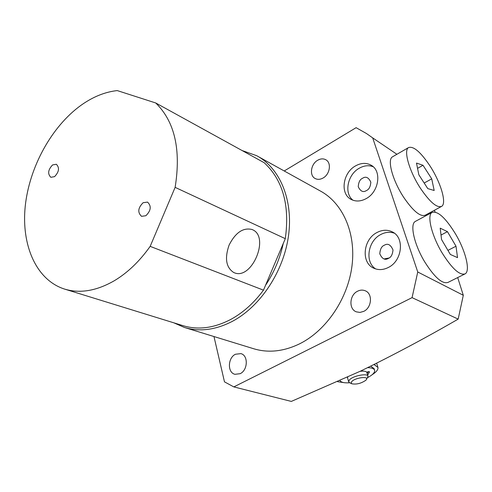 <?xml version="1.0" encoding="UTF-8"?>
<svg xmlns="http://www.w3.org/2000/svg" width="492" height="492" viewBox="0 0 492 492"><rect width="100%" height="100%" fill="white"/><g stroke="black" fill="none" stroke-linecap="round" stroke-linejoin="round"><path stroke-width="0.74" d="M347.629 377.339L347.241 377.315M340.009 380.599C341.147 382.419 344.382 383.139 349.714 382.758M367.622 377.616C372.549 374.996 374.892 372.592 374.646 370.408C374.166 368.674 371.847 367.758 367.678 367.653M366.675 372.137L369.603 371.786L367.647 375.076M367.106 373.262L368.711 371.565M374.553 370.107L374.092 368.582L370.691 366.183M366.977 372.838L367.948 371.706M344.406 382.708L337.598 381.681M374.031 364.535L377.954 367.45C378.28 369.621 376.331 372.05 372.1 374.756M351.823 383.778L351.091 382.825L351.792 381.503C355.329 377.561 369.461 375.882 366.288 379.756L365.894 380.211C361.196 383.446 356.503 384.633 351.823 383.778L349.535 382.671L348.637 381.681L349.486 379.818C353.053 375.74 367.832 372.942 368.01 376.294L366.472 379.461M360.07 371.319C364.123 370.814 366.405 371.251 366.921 372.635L367.961 376.128M347.629 378.176L347.727 377.093M415.771 221.185L415.23 221.474C409.725 224.364 414.172 244.376 424.534 261.584C434.491 277.371 442.326 284.308 448.034 282.396L464.62 274.118M455.432 233.798C445.567 217.833 437.769 210.717 432.037 212.433C426.773 215.195 431.515 235.244 441.927 252.611C451.92 268.564 459.657 275.643 465.143 273.853C470.629 270.907 465.53 250.692 455.432 233.798M440.205 228.171L447.456 231.664L456.01 246.221L457.529 257.636L450.34 254.456L441.558 239.542L440.205 228.171M441.023 235.041L447.456 231.664M456.01 246.221L447.935 250.379M392.856 156.622L392.37 156.899C386.976 159.845 392.751 180.908 403.864 197.581C413.292 211.246 420.451 217.101 425.334 215.152L441.207 206.603M429.971 165.909C420.599 151.93 413.44 145.829 408.489 147.606C403.323 150.417 409.375 171.523 420.506 188.381C429.934 202.2 436.994 208.19 441.675 206.351C446.988 203.35 440.74 182.366 429.971 165.909M416.503 163.073L423.003 165.281L431.73 178.842L434.178 190.49L427.788 188.614L418.833 174.758L416.503 163.073M417.554 168.356L423.003 165.281M431.73 178.842L424.178 183.03M145.878 215.724C151.044 210.558 151.597 206.019 147.526 202.107L143.111 202.71C137.957 207.907 137.434 212.446 141.548 216.326L145.878 215.724M54.569 176.64C59.114 171.825 59.698 167.698 56.34 164.267L52.564 164.937C48.038 169.777 47.466 173.904 50.861 177.304L54.569 176.64M252.396 229.666L252.027 229.5C243.146 227.365 235.502 232.55 229.1 245.065C224.512 258.362 226.049 267.5 233.712 272.494L234.174 272.691C251.67 280.637 270.256 236.769 252.396 229.666M150.165 246.363L175.127 187.36C181.173 149.63 174.709 121.499 155.724 102.969L117.237 90.583C104.937 91.942 92.865 96.838 81.026 105.282C51.611 126.444 29.317 167.157 25.233 206.246C21.187 245.274 36.267 280.046 64.483 289.056C79.932 293.755 96.617 290.938 114.525 280.606C127.748 272.642 139.63 261.227 150.165 246.363L263.478 290.151L283.263 243.466C279.96 258.54 274.044 272.5 265.508 285.354M64.483 289.056L182.999 325.655C198.042 330.224 213.934 328.164 230.68 319.474C243.023 312.771 253.958 302.992 263.478 290.151M242.064 150.521L256.689 155.706C279.819 167.944 293.398 199.924 288.527 235.631C283.687 271.32 260.569 306.313 232.605 321.221C215.68 329.978 199.611 332.057 184.402 327.457L253.638 348.73C268.417 353.194 283.847 351.503 299.942 343.662C326.522 330.304 348.004 298.447 352.032 265.588C356.091 232.71 342.586 202.809 320.126 190.878L258.06 156.468M184.402 327.457L173.836 322.826M357.573 291.215C360.199 289.905 362.752 289.757 365.23 290.772C372.874 293.583 371.878 307.697 363.717 311.375L359.978 312.42L356.356 311.854C348.527 309.167 349.406 294.991 357.573 291.215M235.477 354.24L240.889 353.619C248.429 355.353 247.925 370.236 240.139 373.686L234.955 374.307C227.279 372.672 227.716 357.77 235.477 354.24M317.684 160.263C320.612 158.602 323.33 158.442 325.833 159.771C331.694 162.735 329.972 174.316 323.09 177.999C320.237 179.586 317.592 179.758 315.157 178.516C309.173 175.632 310.803 164.027 317.684 160.263M377.013 232.501C382.401 229.715 387.536 229.53 392.413 231.941C404.848 237.673 402.265 260.945 388.305 267.488C383.237 270.01 378.409 270.249 373.828 268.214C360.814 262.833 363.022 239.364 377.013 232.501M394.375 233.202C389.928 231.658 385.39 232.095 380.759 234.518C367.819 240.902 364.603 262.064 375.654 268.921M355.525 165.902C361.159 162.797 366.399 162.588 371.239 165.275C382.056 171.038 378.889 192.095 366.091 198.651C360.728 201.505 355.747 201.757 351.147 199.414C339.861 193.928 342.715 172.747 355.525 165.902M373.194 166.745C368.729 165.029 364.086 165.521 359.265 168.215C347.549 174.512 343.791 193.325 352.967 200.226M213.971 336.54L224.481 381.853L233.817 386.903L291.313 401.417L360.249 371.239C392.757 355.427 425.402 338.047 458.169 319.111L463.304 295.28L457.695 277.574M435.113 212.021L434.454 210.238M384.572 258.835L389.067 257.986M384.246 245.274C381.663 246.246 380.175 249.081 379.781 253.786C382.124 258.976 385.027 260.489 388.477 258.331C391.011 257.402 392.518 254.622 393.003 249.991C390.691 244.622 387.77 243.054 384.246 245.274M362.53 178.295C365.808 176.068 368.576 177.366 370.839 182.188C370.439 186.72 368.994 189.494 366.497 190.521C363.274 192.686 360.525 191.431 358.244 186.757C358.57 182.175 360.003 179.359 362.53 178.295M233.817 386.903L412.068 297.635L417.751 271.99L372.69 137.889L366.46 133.517L356.103 127.674L284.228 170.976M372.69 137.889L396.903 154.285M417.751 271.99L463.304 295.28M412.068 297.635L458.169 319.111M283.263 243.466L285.298 238.669C289.899 205.416 282.875 180.103 264.229 162.735L155.724 102.969M175.127 187.36L285.298 238.669M367.198 373.188L367.739 375.009M374.75 364.178L374.947 364.849M376.669 363.219L377.844 367.087M348.637 381.681L347.58 378.01M415.23 221.474L432.037 212.433M392.37 156.899L408.489 147.606M392.8 232.156L392.413 231.941M371.663 165.546L371.239 165.275"/></g></svg>
